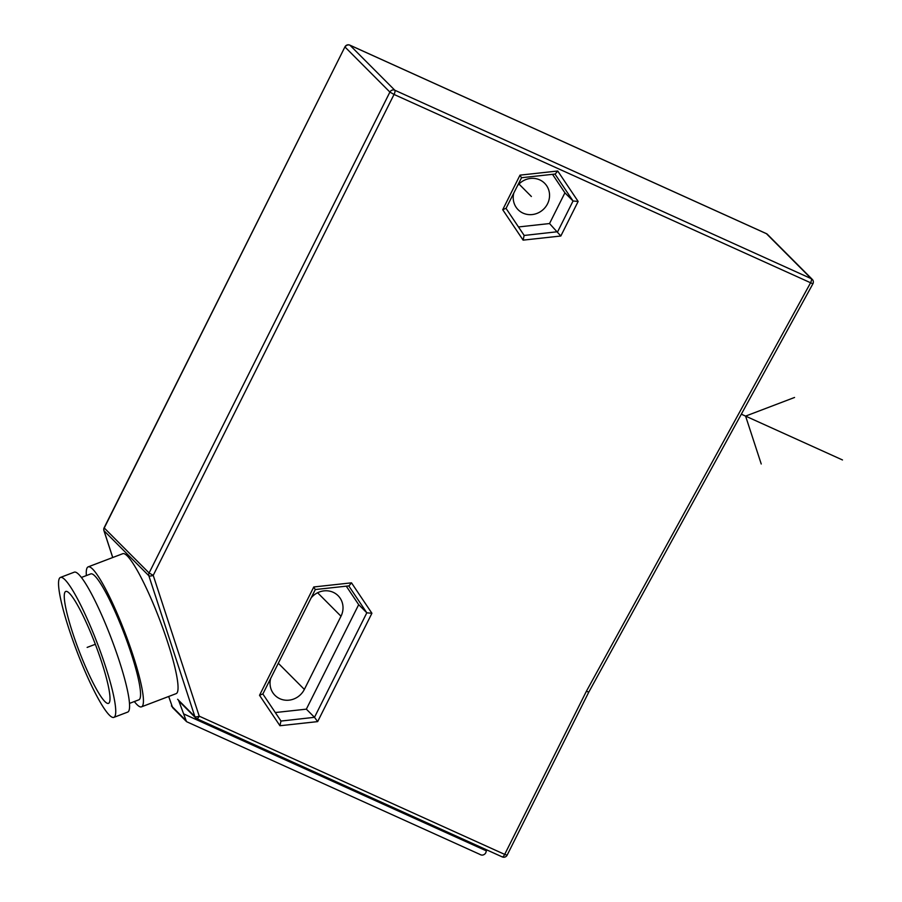<?xml version="1.0" encoding="UTF-8"?>
<svg xmlns="http://www.w3.org/2000/svg" width="902" height="902" viewBox="0 0 902 902"><rect width="100%" height="100%" fill="white"/><g stroke="black" fill="none" stroke-linecap="round" stroke-linejoin="round"><path stroke-width="1.35" d="M513.723 193.344A18.728 17.589 135.1 0 0 518.12 209.715A18.728 17.589 135.1 0 0 547.537 203.807A18.728 17.589 135.1 0 0 544.65 183.286A18.728 17.589 135.1 0 0 517.68 185.451M552.509 174.334L564.911 192.825L549.532 223.549L518.481 226.954M521.379 177.604L520.014 175.135L557.729 171.008L555.215 174.041L521.548 177.717L506.045 208.396M505.988 208.328L502.707 209.704L520.014 175.135M554.989 174.063L573.052 200.988L557.662 231.713L524.186 235.456L506.123 208.52L524.13 235.388L523.115 240.135L502.707 209.704M549.532 223.549L560.83 236.008L523.115 240.135M557.729 171.008L578.148 201.439L573.052 200.988L564.911 192.825M348.758 585.894L366.821 612.819L314.494 717.316L317.662 721.611L279.947 725.738L259.528 695.295L313.783 586.965L351.498 582.839L371.917 613.27L317.662 721.611M346.278 586.165L358.68 604.656L366.821 612.819L371.917 613.27M279.947 725.738L280.962 720.991L262.944 694.123L281.018 721.059L314.494 717.316L306.353 709.152L275.313 712.546M358.68 604.656L306.353 709.152M262.865 693.999L315.317 589.547L348.984 585.872L351.498 582.839M262.82 693.931L259.528 695.295M315.148 589.434L313.783 586.965M311.145 597.879A18.728 17.589 -44.9 0 1 338.115 595.715A18.728 17.589 -44.9 0 1 341.001 616.235L304.357 689.41A18.728 17.589 -44.9 0 1 274.952 695.318A18.728 17.589 -44.9 0 1 270.544 678.947M112.75 557.504L104.023 530.759A3.743 1.161 161.9 0 1 103.922 530.613A3.743 3.743 0 0 1 104.136 527.771L104.249 527.986A3.743 3.518 135.1 0 0 104.023 530.759L148.853 575.758A3.743 3.518 -44.9 0 1 149.089 572.984L153.227 575.352L199.229 716.165A3.743 1.206 114.3 0 1 196.783 718.668A3.743 1.206 114.3 0 1 196.659 718.59A3.743 3.518 -44.9 0 1 194.866 716.583A3.743 1.161 -18.1 0 0 199.229 716.165L504.692 854.397L586.345 691.349L810.515 282.912A3.743 1.206 -65.7 0 0 811.281 278.673A3.743 3.518 -44.9 0 1 812.262 279.361L767.433 234.362A3.743 3.518 135.1 0 0 766.441 233.686A3.743 1.206 -65.7 0 0 766.317 233.595A3.743 1.206 -65.7 0 0 766.181 233.562M349.66 45.1A3.743 1.206 114.3 0 1 349.841 45.134A3.743 1.206 114.3 0 1 349.965 45.224L766.441 233.686L811.281 278.673L394.805 90.223A3.743 1.206 114.3 0 1 394.039 94.451L389.901 92.083L149.089 572.984L104.249 527.986L344.947 46.87L104.136 527.771M186.477 721.555L178.844 701.012M168.697 696.479L172.598 707.63M134.342 701.553A74.889 10.982 -110.9 0 0 136.946 704.563A74.889 10.982 -110.9 0 0 141.49 706.841L176.093 693.661A74.889 10.982 -110.9 0 0 163.792 630.881A74.889 10.982 -110.9 0 0 127.317 555.97A74.889 10.982 -110.9 0 0 122.785 553.693L88.171 566.873A74.889 10.982 -110.9 0 0 86.355 575.577M141.49 706.841A74.889 10.982 -110.9 0 0 129.178 644.062A74.889 10.982 -110.9 0 0 92.703 569.151A74.889 10.982 -110.9 0 0 88.171 566.873M129.448 703.413L138.818 699.839A67.402 9.888 -110.9 0 0 131.094 653.183A67.402 9.888 -110.9 0 0 90.831 573.875L81.462 577.438M113.799 717.394L127.644 712.118A74.889 10.982 -110.9 0 0 119.064 660.275A74.889 10.982 -110.9 0 0 74.325 572.15L60.479 577.415A74.889 10.982 -110.9 0 0 69.059 629.258A74.889 10.982 -110.9 0 0 113.799 717.394A74.889 10.982 -110.9 0 0 105.218 665.552A74.889 10.982 -110.9 0 0 60.479 577.415M72.667 632.888A59.915 8.794 -110.9 0 0 108.465 703.391A59.915 8.794 -110.9 0 0 101.599 661.921A59.915 8.794 -110.9 0 0 65.812 591.419A59.915 8.794 -110.9 0 0 72.667 632.888M502.121 856.81A3.743 1.206 -65.7 0 0 502.245 856.9A3.743 1.206 -65.7 0 0 504.692 854.397L507.138 855.164L588.758 692.172M486.595 849.819L486.37 850.879A3.743 1.206 114.3 0 1 485.49 853.337C483.754 855.299 481.815 855.615 479.695 854.295L186.906 721.837M112.716 557.526L103.922 530.613A3.743 1.161 161.9 0 1 103.922 530.376M349.965 45.224A3.743 3.518 135.1 0 0 345.071 47.084L389.901 92.083A3.743 3.518 -44.9 0 1 394.805 90.223L349.965 45.224M588.634 691.969L586.345 691.349M588.747 692.195L812.894 283.803L394.039 94.451L153.227 575.352A3.743 1.161 161.9 0 1 148.853 575.758L194.866 716.583L177.626 699.287M95.353 644.276L87.133 647.411L95.353 644.276M518.966 184.031L531.379 196.501M741.343 414.187L842.479 459.952M794.549 397.466L745.593 416.104L761.232 463.989M578.148 201.439L560.83 236.008M317.605 592.749L341.001 616.235M278.368 663.331L304.357 689.41M185.981 720.54L171.414 705.916M486.37 850.879L183.861 713.989M507.138 855.164A3.743 3.743 0 0 1 502.245 856.9L196.783 718.668A3.743 3.743 0 0 1 195.666 717.902L178.63 700.809M767.433 234.362A3.743 3.743 0 0 0 766.317 233.595L349.841 45.134A3.743 3.743 0 0 0 344.947 46.87M812.894 283.803A3.743 3.743 0 0 0 812.262 279.361M186.432 721.51L172.575 707.608"/></g></svg>

